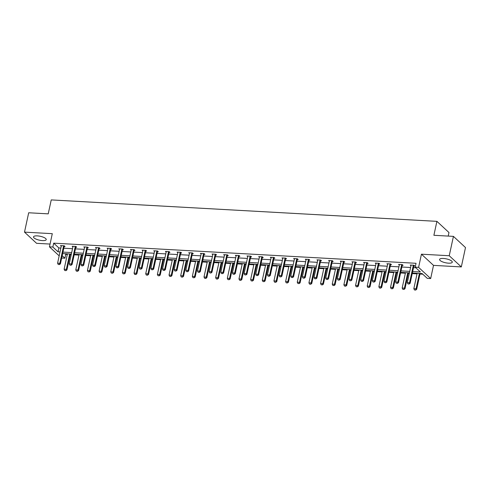 <?xml version="1.0" encoding="UTF-8"?>
<svg xmlns="http://www.w3.org/2000/svg" width="490" height="490" viewBox="0 0 490 490"><rect width="100%" height="100%" fill="white"/><g stroke="black" fill="none" stroke-linecap="round" stroke-linejoin="round"><path stroke-width="0.73" d="M37.332 235.88A6.493 1.991 12.2 0 1 46.225 239.61A6.493 1.991 12.2 0 1 42.422 240.596A6.493 1.991 12.2 0 1 33.528 236.866A6.493 1.991 12.2 0 1 37.332 235.88M443.395 258.457A6.493 1.991 12.2 0 1 452.282 262.187A6.493 1.991 12.2 0 1 448.485 263.167A6.493 1.991 12.2 0 1 439.591 259.437A6.493 1.991 12.2 0 1 443.395 258.457M59.174 255.854L49.453 246.838L52.295 233.675L24.5 232.131L28.683 212.77L48.228 213.854L51.242 199.914L436.902 221.351L433.889 235.292L453.428 236.376L465.5 247.56L461.317 266.921L449.244 255.737L421.443 254.194L418.601 267.356L430.667 278.547L427.268 278.357L422.098 273.561L412.36 273.022M453.428 236.376L449.244 255.737M24.5 232.131L36.572 243.316L50.053 244.063M421.443 254.194L433.515 265.378L461.317 266.921M433.515 265.378L430.667 278.547M65.09 253.722L65.758 254.341L67.314 254.426M70.254 254.592L71.234 254.647M74.174 254.812L78.976 255.076M81.91 255.241L82.89 255.296M85.83 255.455L90.632 255.725M93.572 255.89L94.552 255.939M97.486 256.105L102.288 256.374M105.228 256.533L106.208 256.589M109.141 256.754L113.943 257.023M116.883 257.183L117.863 257.238M120.803 257.403L125.605 257.667M128.539 257.832L129.519 257.887M132.459 258.052L137.261 258.316M140.195 258.481L141.175 258.536M144.115 258.696L148.917 258.965M151.857 259.13L152.837 259.179M155.771 259.345L160.573 259.614M163.513 259.774L164.493 259.829M167.433 259.994L172.229 260.257M175.169 260.423L176.149 260.478M179.089 260.643L183.891 260.907M186.825 261.072L187.805 261.127M190.745 261.286L195.547 261.556M198.487 261.721L199.467 261.776M202.401 261.936L207.203 262.205M210.143 262.364L211.123 262.42M214.057 262.585L218.859 262.854M221.799 263.014L222.779 263.069M225.719 263.234L230.521 263.498M233.454 263.663L234.434 263.718M237.374 263.883L242.176 264.147M245.116 264.312L246.09 264.367M249.03 264.526L253.832 264.796M256.772 264.961L257.752 265.017M260.686 265.176L265.488 265.445M268.428 265.605L269.408 265.66M272.348 265.825L277.144 266.095M280.084 266.254L281.064 266.309M284.004 266.474L288.806 266.738M291.74 266.903L292.72 266.958M295.66 267.124L300.462 267.387M303.402 267.552L304.382 267.607M307.316 267.767L312.118 268.036M315.058 268.202L316.038 268.25M318.978 268.416L323.774 268.685M326.714 268.845L327.694 268.9M330.634 269.065L335.436 269.335M338.37 269.494L339.349 269.549M342.29 269.714L347.091 269.978M350.032 270.143L351.005 270.198M353.945 270.364L358.747 270.627M361.687 270.792L362.667 270.848M365.601 271.007L370.403 271.276M373.343 271.442L374.323 271.491M377.263 271.656L382.059 271.925M384.999 272.085L385.979 272.14M388.919 272.305L393.721 272.569M396.655 272.734L397.635 272.789M400.575 272.954L405.377 273.218M408.317 273.383L409.297 273.438M412.231 273.598L417.033 273.867M419.973 274.033L422.772 274.186M65.758 254.341L64.925 258.212L61.679 258.034M448.203 236.088L448.975 232.536L436.902 221.351M75.883 247.162L76.71 247.205L75.895 246.452L72.159 246.243L72.9 246.936M99.201 248.454L100.021 248.504L99.207 247.744L95.47 247.542L96.218 248.228M122.512 249.753L123.339 249.796L122.525 249.043L118.788 248.834L119.529 249.526M145.824 251.052L146.651 251.094L145.836 250.341L142.1 250.133L142.847 250.819M169.142 252.344L169.969 252.393L169.154 251.633L165.418 251.425L166.159 252.117M192.454 253.642L193.281 253.685L192.466 252.932L188.73 252.724L189.477 253.41M215.772 254.935L216.598 254.984L215.784 254.224L212.048 254.016L212.789 254.708M239.083 256.233L239.91 256.276L239.096 255.523L235.359 255.315L236.107 256.007M262.401 257.526L263.228 257.575L262.407 256.821L258.671 256.613L259.418 257.299M285.713 258.824L286.54 258.867L285.725 258.114L281.989 257.905L282.73 258.598M309.031 260.123L309.858 260.166L309.037 259.412L305.301 259.204L306.048 259.89M332.343 261.415L333.169 261.464L332.355 260.704L328.619 260.496L329.36 261.188M355.66 262.714L356.481 262.756L355.666 262.003L351.93 261.795L352.678 262.487M378.972 264.006L379.799 264.055L378.984 263.295L375.248 263.087L375.989 263.779M402.284 265.304L403.111 265.347L402.296 264.594L398.56 264.386L399.307 265.078M412.678 271.534L420.371 271.962L415.195 267.166L416.035 263.295L53.692 243.156L58.861 247.946L60.858 248.056M63.798 248.222L72.52 248.706M75.454 248.871L84.176 249.355M87.116 249.52L95.832 250.004M98.772 250.163L107.488 250.653M110.428 250.813L119.15 251.297M122.084 251.462L130.806 251.946M133.746 252.111L142.461 252.595M145.401 252.76L154.117 253.244M157.057 253.404L165.779 253.894M168.713 254.053L177.435 254.537M180.369 254.702L189.091 255.186M192.031 255.351L200.747 255.835M203.687 256L212.403 256.484M215.343 256.644L224.065 257.134M226.999 257.293L235.721 257.777M238.661 257.942L247.377 258.426M250.317 258.591L259.032 259.075M261.972 259.241L270.694 259.725M273.628 259.884L282.35 260.368M285.284 260.533L294.006 261.017M296.946 261.182L305.662 261.666M308.602 261.832L317.318 262.315M320.258 262.481L328.98 262.965M331.914 263.124L340.636 263.608M343.576 263.773L352.292 264.257M355.232 264.422L363.948 264.906M366.888 265.072L375.61 265.555M378.543 265.715L387.265 266.205M390.205 266.364L398.921 266.848M401.861 267.013L410.577 267.497M413.517 267.663L415.869 267.791M413.946 265.954L414.773 265.997L413.952 265.243L410.216 265.035L410.963 265.721M390.628 264.655L391.455 264.704L390.64 263.945L386.904 263.736L387.645 264.429M367.316 263.363L368.143 263.406L367.322 262.652L363.586 262.444L364.333 263.13M343.998 262.064L344.825 262.107L344.011 261.354L340.274 261.146L341.022 261.838M320.687 260.766L321.514 260.815L320.699 260.055L316.963 259.853L317.704 260.539M297.369 259.473L298.196 259.516L297.381 258.763L293.645 258.555L294.392 259.247M274.057 258.175L274.884 258.224L274.069 257.464L270.333 257.256L271.074 257.948M250.745 256.882L251.566 256.925L250.751 256.172L247.015 255.964L247.762 256.65M227.427 255.584L228.254 255.633L227.44 254.874L223.703 254.665L224.445 255.357M204.116 254.286L204.936 254.335L204.122 253.581L200.386 253.373L201.133 254.059M180.798 252.993L181.625 253.036L180.81 252.283L177.074 252.074L177.815 252.767M157.486 251.695L158.313 251.744L157.492 250.984L153.756 250.776L154.503 251.468M134.168 250.402L134.995 250.445L134.18 249.692L130.444 249.484L131.185 250.17M110.856 249.104L111.683 249.153L110.869 248.393L107.132 248.185L107.874 248.877M87.538 247.811L88.365 247.854L87.551 247.101L83.815 246.893L84.562 247.579M64.227 246.513L65.054 246.556L64.239 245.802L60.503 245.594L61.244 246.286M415.195 267.166L418.601 267.356M49.453 246.838L52.853 247.027L58.022 251.817L60.025 251.934M53.692 243.156L52.853 247.027M62.965 252.093L71.681 252.577M74.621 252.742L83.337 253.226M86.277 253.391L94.993 253.875M97.933 254.041L106.655 254.524M109.588 254.684L118.311 255.174M121.251 255.333L129.966 255.817M132.906 255.982L141.622 256.466M144.562 256.631L153.284 257.115M156.218 257.281L164.94 257.764M167.88 257.924L176.596 258.414M179.536 258.573L188.252 259.057M191.192 259.222L199.914 259.706M202.848 259.872L211.57 260.355M214.504 260.521L223.226 261.005M226.166 261.164L234.882 261.654M237.822 261.813L246.537 262.297M249.477 262.462L258.199 262.946M261.133 263.112L269.855 263.596M272.795 263.761L281.511 264.245M284.451 264.404L293.167 264.888M296.107 265.053L304.829 265.537M307.763 265.703L316.485 266.186M319.419 266.352L328.141 266.836M331.081 266.995L339.797 267.485M342.737 267.644L351.452 268.128M354.393 268.293L363.115 268.777M366.048 268.943L374.77 269.427M377.71 269.592L386.426 270.076M389.366 270.235L398.082 270.725M401.022 270.884L409.744 271.368M62.187 255.682L64.925 258.212M409.42 272.857L400.704 272.373M397.764 272.213L389.042 271.723M386.108 271.564L377.386 271.08M374.446 270.915L365.73 270.431M362.79 270.266L354.074 269.782M351.134 269.616L342.412 269.132M339.478 268.973L330.756 268.483M327.816 268.324L319.1 267.84M316.16 267.675L307.444 267.191M304.504 267.026L295.789 266.542M292.849 266.376L284.127 265.892M281.193 265.733L272.471 265.249M269.531 265.084L260.815 264.6M257.875 264.435L249.159 263.951M246.219 263.785L237.497 263.302M234.563 263.136L225.841 262.652M222.901 262.493L214.185 262.009M211.245 261.844L202.529 261.36M199.589 261.195L190.867 260.711M187.933 260.545L179.211 260.061M176.278 259.902L167.556 259.412M164.615 259.253L155.9 258.769M152.96 258.604L144.244 258.12M141.304 257.954L132.582 257.471M129.648 257.305L120.926 256.821M117.986 256.662L109.27 256.172M106.33 256.013L97.614 255.529M94.674 255.364L85.952 254.88M83.018 254.714L74.296 254.23M71.356 254.065L62.64 253.581M58.861 247.946L58.022 251.817M407.894 283.888L409.113 284.041L407.894 283.888L407.306 282.62L410.994 265.586A0.833 0.704 -47.2 0 0 411.006 265.347L410.981 265.078M413.462 265.213L413.321 265.476A0.833 0.704 -47.2 0 0 413.235 265.709L409.548 282.748L410.136 283.293L409.113 284.041M414.203 265.47L413.909 266.021A0.833 0.704 -47.2 0 0 413.823 266.254L410.136 283.293M407.306 282.62L409.548 282.748L409.015 283.949M417.162 273.291L413.836 288.665L416.077 288.794L419.403 273.414M415.545 289.994L414.424 289.933L415.643 290.086L416.077 288.794L416.665 289.339L420.095 273.451M413.836 288.665L414.424 289.933M415.643 290.086L416.665 289.339M396.238 283.238L397.457 283.392L396.238 283.238L395.651 281.977L399.338 264.937A0.833 0.704 -47.2 0 0 399.35 264.698L399.326 264.429M401.8 264.563L401.665 264.827A0.833 0.704 -47.2 0 0 401.579 265.059L397.892 282.099L398.48 282.644L397.457 283.392M402.541 264.821L402.247 265.372A0.833 0.704 -47.2 0 0 402.161 265.605L398.48 282.644M395.651 281.977L397.892 282.099L397.359 283.3M384.583 282.589L385.802 282.742L384.583 282.589L383.995 281.327L387.676 264.288A0.833 0.704 -47.2 0 0 387.694 264.049L387.67 263.779M390.144 263.92L390.003 264.177A0.833 0.704 -47.2 0 0 389.918 264.41L386.236 281.45L386.824 281.995L385.802 282.742M390.885 264.171L390.591 264.723A0.833 0.704 -47.2 0 0 390.505 264.955L386.824 281.995M383.995 281.327L386.236 281.45L385.704 282.65M405.5 272.642L402.174 288.022L404.415 288.144L407.741 272.765M403.882 289.345L402.762 289.284L403.981 289.437L404.415 288.144L405.003 288.69L408.44 272.801M402.174 288.022L402.762 289.284M403.981 289.437L405.003 288.69M393.844 271.993L390.518 287.373L392.76 287.495L396.085 272.115M392.227 288.702L391.106 288.635L392.325 288.788L392.76 287.495L393.348 288.04L396.784 272.158M390.518 287.373L391.106 288.635M392.325 288.788L393.348 288.04M372.927 281.94L374.146 282.093L372.927 281.94L372.339 280.678L376.02 263.638A0.833 0.704 -47.2 0 0 376.038 263.406L376.014 263.13M378.488 263.271L378.347 263.534A0.833 0.704 -47.2 0 0 378.262 263.767L374.58 280.801L375.168 281.346L374.146 282.093M379.229 263.528L378.935 264.073A0.833 0.704 -47.2 0 0 378.85 264.306L375.168 281.346M372.339 280.678L374.58 280.801L374.048 282.007M382.188 271.344L378.862 286.724L381.104 286.846L384.43 271.472M380.571 288.053L379.45 287.991L380.669 288.144L381.104 286.846L381.692 287.391L385.128 271.509M378.862 286.724L379.45 287.991M380.669 288.144L381.692 287.391M361.265 281.297L362.484 281.45L361.265 281.297L360.683 280.029L364.364 262.995A0.833 0.704 -47.2 0 0 364.376 262.756L364.358 262.487M366.832 262.622L366.692 262.885A0.833 0.704 -47.2 0 0 366.606 263.118L362.925 280.158L363.507 280.697L362.484 281.45M367.574 262.879L367.28 263.43A0.833 0.704 -47.2 0 0 367.194 263.663L363.507 280.697M360.683 280.029L362.925 280.158L362.386 281.358M370.532 270.694L367.206 286.074L369.448 286.203L372.774 270.823M368.915 287.403L367.794 287.342L369.013 287.495L369.448 286.203L370.036 286.748L373.466 270.86M367.206 286.074L367.794 287.342M369.013 287.495L370.036 286.748M349.609 280.648L350.828 280.801L349.609 280.648L349.021 279.38L352.708 262.346A0.833 0.704 -47.2 0 0 352.72 262.107L352.696 261.838M355.17 261.972L355.036 262.236A0.833 0.704 -47.2 0 0 354.95 262.469L351.263 279.508L351.851 280.053L350.828 280.801M355.912 262.23L355.624 262.781A0.833 0.704 -47.2 0 0 355.538 263.014L351.851 280.053M349.021 279.38L351.263 279.508L350.73 280.709M358.87 270.051L355.55 285.431L357.792 285.554L361.112 270.174M357.259 286.754L356.138 286.693L357.351 286.846L357.792 285.554L358.374 286.099L361.81 270.211M355.55 285.431L356.138 286.693M357.351 286.846L358.374 286.099M337.953 279.998L339.172 280.151L337.953 279.998L337.365 278.737L341.046 261.697A0.833 0.704 -47.2 0 0 341.065 261.458L341.04 261.188M343.515 261.329L343.374 261.587A0.833 0.704 -47.2 0 0 343.288 261.819L339.607 278.859L340.195 279.404L339.172 280.151M344.256 261.58L343.962 262.132A0.833 0.704 -47.2 0 0 343.876 262.364L340.195 279.404M337.365 278.737L339.607 278.859L339.074 280.06M347.214 269.402L343.888 284.782L346.13 284.904L349.456 269.525M345.597 286.105L344.476 286.044L345.695 286.197L346.13 284.904L346.718 285.45L350.154 269.561M343.888 284.782L344.476 286.044M345.695 286.197L346.718 285.45M326.297 279.349L327.516 279.502L326.297 279.349L325.709 278.087L329.39 261.048A0.833 0.704 -47.2 0 0 329.409 260.815L329.384 260.539M331.859 260.68L331.718 260.937A0.833 0.704 -47.2 0 0 331.632 261.17L327.951 278.21L328.539 278.755L327.516 279.502M332.6 260.931L332.306 261.482A0.833 0.704 -47.2 0 0 332.22 261.715L328.539 278.755M325.709 278.087L327.951 278.21L327.418 279.41M335.558 268.753L332.232 284.133L334.474 284.255L337.8 268.875M333.941 285.462L332.82 285.394L334.039 285.548L334.474 284.255L335.062 284.8L338.498 268.918M332.232 284.133L332.82 285.394M334.039 285.548L335.062 284.8M314.641 278.7L315.854 278.853L314.641 278.7L314.053 277.438L317.734 260.398A0.833 0.704 -47.2 0 0 317.753 260.166L317.728 259.89M320.203 260.031L320.062 260.294A0.833 0.704 -47.2 0 0 319.976 260.527L316.295 277.561L316.877 278.106L315.854 278.853M320.944 260.288L320.65 260.839A0.833 0.704 -47.2 0 0 320.564 261.072L316.877 278.106M314.053 277.438L316.295 277.561L315.762 278.767M323.902 268.104L320.576 283.483L322.818 283.612L326.144 268.232M322.285 284.812L321.164 284.751L322.383 284.904L322.818 283.612L323.406 284.151L326.842 268.269M320.576 283.483L321.164 284.751M322.383 284.904L323.406 284.151M302.979 278.057L304.198 278.21L302.979 278.057L302.391 276.789L306.079 259.755A0.833 0.704 -47.2 0 0 306.091 259.516L306.066 259.247M308.547 259.382L308.406 259.645A0.833 0.704 -47.2 0 0 308.32 259.878L304.633 276.917L305.221 277.456L304.198 278.21M309.288 259.639L308.994 260.19A0.833 0.704 -47.2 0 0 308.908 260.423L305.221 277.456M302.391 276.789L304.633 276.917L304.1 278.118M291.323 277.407L292.542 277.561L291.323 277.407L290.735 276.139L294.423 259.106A0.833 0.704 -47.2 0 0 294.435 258.867L294.41 258.598M296.885 258.732L296.75 258.996A0.833 0.704 -47.2 0 0 296.664 259.228L292.977 276.268L293.565 276.813L292.542 277.561M297.626 258.99L297.332 259.541A0.833 0.704 -47.2 0 0 297.246 259.774L293.565 276.813M290.735 276.139L292.977 276.268L292.444 277.469M279.668 276.758L280.886 276.911L279.668 276.758L279.079 275.496L282.761 258.457A0.833 0.704 -47.2 0 0 282.779 258.218L282.755 257.948M285.229 258.089L285.088 258.346A0.833 0.704 -47.2 0 0 285.002 258.579L281.321 275.619L281.909 276.164L280.886 276.911M285.97 258.34L285.676 258.892A0.833 0.704 -47.2 0 0 285.59 259.124L281.909 276.164M279.079 275.496L281.321 275.619L280.788 276.819M268.012 276.109L269.231 276.262L268.012 276.109L267.424 274.847L271.105 257.807A0.833 0.704 -47.2 0 0 271.123 257.575L271.099 257.299M273.573 257.44L273.432 257.703A0.833 0.704 -47.2 0 0 273.346 257.936L269.665 274.97L270.253 275.515L269.231 276.262M274.314 257.697L274.02 258.242A0.833 0.704 -47.2 0 0 273.935 258.475L270.253 275.515M267.424 274.847L269.665 274.97L269.132 276.17M256.35 275.466L257.569 275.619L256.35 275.466L255.762 274.198L259.449 257.158A0.833 0.704 -47.2 0 0 259.461 256.925L259.437 256.656M261.917 256.791L261.776 257.054A0.833 0.704 -47.2 0 0 261.691 257.287L258.003 274.32L258.591 274.865L257.569 275.619M262.658 257.048L262.364 257.599A0.833 0.704 -47.2 0 0 262.279 257.832L258.591 274.865M255.762 274.198L258.003 274.32L257.471 275.527M244.694 274.817L245.913 274.97L244.694 274.817L244.106 273.549L247.793 256.515A0.833 0.704 -47.2 0 0 247.805 256.276L247.781 256.007M250.255 256.141L250.121 256.405A0.833 0.704 -47.2 0 0 250.035 256.638L246.348 273.677L246.936 274.216L245.913 274.97M250.996 256.399L250.709 256.95A0.833 0.704 -47.2 0 0 250.623 257.183L246.936 274.216M244.106 273.549L246.348 273.677L245.815 274.878M233.038 274.167L234.257 274.32L233.038 274.167L232.45 272.899L236.131 255.866A0.833 0.704 -47.2 0 0 236.149 255.627L236.125 255.357M238.599 255.492L238.459 255.756A0.833 0.704 -47.2 0 0 238.373 255.988L234.692 273.028L235.28 273.573L234.257 274.32M239.341 255.749L239.047 256.301A0.833 0.704 -47.2 0 0 238.961 256.533L235.28 273.573M232.45 272.899L234.692 273.028L234.159 274.229M221.382 273.518L222.601 273.671L221.382 273.518L220.794 272.256L224.475 255.217A0.833 0.704 -47.2 0 0 224.494 254.978L224.469 254.708M226.944 254.849L226.803 255.106A0.833 0.704 -47.2 0 0 226.717 255.339L223.036 272.379L223.624 272.924L222.601 273.671M227.685 255.1L227.391 255.651A0.833 0.704 -47.2 0 0 227.305 255.884L223.624 272.924M220.794 272.256L223.036 272.379L222.503 273.579M209.72 272.869L210.939 273.022L209.72 272.869L209.138 271.607L212.819 254.567A0.833 0.704 -47.2 0 0 212.838 254.335L212.813 254.059M215.288 254.2L215.147 254.463A0.833 0.704 -47.2 0 0 215.061 254.696L211.38 271.73L211.962 272.275L210.939 273.022M216.029 254.457L215.735 255.002A0.833 0.704 -47.2 0 0 215.649 255.235L211.962 272.275M209.138 271.607L211.38 271.73L210.841 272.936M198.064 272.226L199.283 272.379L198.064 272.226L197.476 270.958L201.163 253.918A0.833 0.704 -47.2 0 0 201.176 253.685L201.151 253.416M203.632 253.55L203.491 253.814A0.833 0.704 -47.2 0 0 203.405 254.047L199.718 271.08L200.306 271.625L199.283 272.379M204.367 253.808L204.079 254.359A0.833 0.704 -47.2 0 0 203.993 254.592L200.306 271.625M197.476 270.958L199.718 271.08L199.185 272.287M312.246 267.454L308.921 282.834L311.162 282.963L314.488 267.583M310.629 284.163L309.509 284.102L310.727 284.255L311.162 282.963L311.75 283.508L315.18 267.62M308.921 282.834L309.509 284.102M310.727 284.255L311.75 283.508M300.584 266.811L297.259 282.191L299.5 282.314L302.826 266.934M298.967 283.514L297.846 283.453L299.065 283.606L299.5 282.314L300.088 282.859L303.524 266.97M297.259 282.191L297.846 283.453M299.065 283.606L300.088 282.859M288.929 266.162L285.603 281.542L287.844 281.664L291.17 266.284M287.312 282.865L286.191 282.804L287.41 282.957L287.844 281.664L288.432 282.209L291.868 266.327M285.603 281.542L286.191 282.804M287.41 282.957L288.432 282.209M277.273 265.513L273.947 280.893L276.189 281.015L279.514 265.635M275.656 282.222L274.535 282.154L275.754 282.307L276.189 281.015L276.776 281.56L280.213 265.678M273.947 280.893L274.535 282.154M275.754 282.307L276.776 281.56M265.617 264.863L262.291 280.243L264.533 280.372L267.858 264.992M264 281.572L262.879 281.511L264.098 281.664L264.533 280.372L265.121 280.911L268.551 265.029M262.291 280.243L262.879 281.511M264.098 281.664L265.121 280.911M253.955 264.22L250.635 279.594L252.877 279.723L256.197 264.343M252.338 280.923L251.217 280.862L252.436 281.015L252.877 279.723L253.459 280.268L256.895 264.38M250.635 279.594L251.217 280.862M252.436 281.015L253.459 280.268M242.299 263.571L238.973 278.951L241.215 279.073L244.541 263.694M240.682 280.274L239.561 280.213L240.78 280.366L241.215 279.073L241.803 279.618L245.239 263.73M238.973 278.951L239.561 280.213M240.78 280.366L241.803 279.618M230.643 262.922L227.317 278.302L229.559 278.424L232.885 263.044M229.026 279.625L227.905 279.563L229.124 279.716L229.559 278.424L230.147 278.969L233.583 263.087M227.317 278.302L227.905 279.563M229.124 279.716L230.147 278.969M218.987 262.273L215.661 277.652L217.903 277.775L221.229 262.395M217.37 278.982L216.249 278.92L217.468 279.073L217.903 277.775L218.491 278.32L221.921 262.438M215.661 277.652L216.249 278.92M217.468 279.073L218.491 278.32M207.331 261.623L204.005 277.003L206.247 277.132L209.573 261.752M205.714 278.332L204.593 278.271L205.812 278.424L206.247 277.132L206.835 277.671L210.265 261.789M204.005 277.003L204.593 278.271M205.812 278.424L206.835 277.671M186.408 271.576L187.627 271.73L186.408 271.576L185.82 270.309L189.507 253.275A0.833 0.704 -47.2 0 0 189.52 253.036L189.495 252.767M191.97 252.901L191.835 253.165A0.833 0.704 -47.2 0 0 191.749 253.397L188.062 270.437L188.65 270.982L187.627 271.73M192.711 253.159L192.417 253.71A0.833 0.704 -47.2 0 0 192.331 253.943L188.65 270.982M185.82 270.309L188.062 270.437L187.529 271.638M195.669 260.98L192.343 276.354L194.585 276.483L197.911 261.103M194.052 277.683L192.931 277.622L194.15 277.775L194.585 276.483L195.173 277.028L198.609 261.139M192.343 276.354L192.931 277.622M194.15 277.775L195.173 277.028M174.752 270.927L175.971 271.08L174.752 270.927L174.164 269.665L177.846 252.626A0.833 0.704 -47.2 0 0 177.864 252.387L177.839 252.117M180.314 252.252L180.173 252.515A0.833 0.704 -47.2 0 0 180.087 252.748L176.406 269.788L176.994 270.333L175.971 271.08M181.055 252.509L180.761 253.061A0.833 0.704 -47.2 0 0 180.675 253.293L176.994 270.333M174.164 269.665L176.406 269.788L175.873 270.988M184.013 260.331L180.688 275.711L182.929 275.833L186.255 260.453M182.396 277.034L181.275 276.973L182.494 277.126L182.929 275.833L183.517 276.378L186.953 260.49M180.688 275.711L181.275 276.973M182.494 277.126L183.517 276.378M163.096 270.278L164.315 270.431L163.096 270.278L162.508 269.016L166.19 251.976A0.833 0.704 -47.2 0 0 166.208 251.738L166.184 251.468M168.658 251.609L168.517 251.866A0.833 0.704 -47.2 0 0 168.431 252.099L164.75 269.139L165.338 269.684L164.315 270.431M169.399 251.86L169.105 252.411A0.833 0.704 -47.2 0 0 169.019 252.644L165.338 269.684M162.508 269.016L164.75 269.139L164.217 270.339M172.357 259.682L169.032 275.062L171.273 275.184L174.599 259.804M170.74 276.391L169.62 276.323L170.839 276.476L171.273 275.184L171.861 275.729L175.298 259.847M169.032 275.062L169.62 276.323M170.839 276.476L171.861 275.729M151.435 269.629L152.653 269.782L151.435 269.629L150.847 268.367L154.534 251.327A0.833 0.704 -47.2 0 0 154.546 251.094L154.522 250.819M157.002 250.96L156.861 251.223A0.833 0.704 -47.2 0 0 156.776 251.456L153.088 268.489L153.676 269.035L152.653 269.782M157.743 251.217L157.449 251.762A0.833 0.704 -47.2 0 0 157.364 251.995L153.676 269.035M150.847 268.367L153.088 268.489L152.555 269.696M160.702 259.032L157.376 274.412L159.618 274.535L162.943 259.161M159.085 275.741L157.964 275.68L159.183 275.833L159.618 274.535L160.206 275.08L163.636 259.198M157.376 274.412L157.964 275.68M159.183 275.833L160.206 275.08M139.779 268.986L140.998 269.139L139.779 268.986L139.191 267.718L142.878 250.684A0.833 0.704 -47.2 0 0 142.89 250.445L142.866 250.176M145.34 250.31L145.205 250.574A0.833 0.704 -47.2 0 0 145.12 250.807L141.432 267.84L142.02 268.385L140.998 269.139M146.081 250.568L145.793 251.119A0.833 0.704 -47.2 0 0 145.708 251.352L142.02 268.385M139.191 267.718L141.432 267.84L140.9 269.047M149.04 258.383L145.72 273.763L147.962 273.892L151.281 258.512M147.423 275.092L146.302 275.031L147.521 275.184L147.962 273.892L148.544 274.437L151.98 258.549M145.72 273.763L146.302 275.031M147.521 275.184L148.544 274.437M128.123 268.336L129.342 268.489L128.123 268.336L127.535 267.068L131.216 250.035A0.833 0.704 -47.2 0 0 131.234 249.796L131.21 249.526M133.684 249.661L133.543 249.925A0.833 0.704 -47.2 0 0 133.458 250.157L129.776 267.197L130.365 267.742L129.342 268.489M134.425 249.918L134.131 250.47A0.833 0.704 -47.2 0 0 134.046 250.702L130.365 267.742M127.535 267.068L129.776 267.197L129.244 268.398M137.384 257.74L134.058 273.12L136.3 273.242L139.626 257.863M135.767 274.443L134.646 274.382L135.865 274.535L136.3 273.242L136.888 273.788L140.324 257.899M134.058 273.12L134.646 274.382M135.865 274.535L136.888 273.788M116.467 267.687L117.686 267.84L116.467 267.687L115.879 266.425L119.56 249.386A0.833 0.704 -47.2 0 0 119.578 249.147L119.554 248.877M122.028 249.018L121.888 249.275A0.833 0.704 -47.2 0 0 121.802 249.508L118.121 266.548L118.709 267.093L117.686 267.84M122.77 249.269L122.476 249.82A0.833 0.704 -47.2 0 0 122.39 250.053L118.709 267.093M115.879 266.425L118.121 266.548L117.588 267.748M125.728 257.091L122.402 272.471L124.644 272.593L127.97 257.213M124.111 273.794L122.99 273.732L124.209 273.886L124.644 272.593L125.232 273.138L128.668 257.25M122.402 272.471L122.99 273.732M124.209 273.886L125.232 273.138M104.805 267.038L106.024 267.191L104.805 267.038L104.223 265.776L107.904 248.736A0.833 0.704 -47.2 0 0 107.916 248.504L107.898 248.228M110.373 248.369L110.232 248.626A0.833 0.704 -47.2 0 0 110.146 248.859L106.465 265.899L107.047 266.444L106.024 267.191M111.114 248.62L110.82 249.171A0.833 0.704 -47.2 0 0 110.734 249.404L107.047 266.444M104.223 265.776L106.465 265.899L105.926 267.099M114.072 256.442L110.746 271.821L112.988 271.944L116.314 256.564M112.455 273.151L111.334 273.083L112.553 273.236L112.988 271.944L113.576 272.489L117.006 256.607M110.746 271.821L111.334 273.083M112.553 273.236L113.576 272.489M93.149 266.389L94.368 266.542L93.149 266.389L92.561 265.127L96.248 248.087A0.833 0.704 -47.2 0 0 96.261 247.854L96.236 247.579M98.711 247.72L98.576 247.983A0.833 0.704 -47.2 0 0 98.49 248.216L94.803 265.249L95.391 265.794L94.368 266.542M99.452 247.977L99.164 248.528A0.833 0.704 -47.2 0 0 99.078 248.761L95.391 265.794M92.561 265.127L94.803 265.249L94.27 266.456M102.41 255.792L99.09 271.172L101.332 271.301L104.658 255.921M100.799 272.501L99.678 272.44L100.897 272.593L101.332 271.301L101.92 271.84L105.35 255.958M99.09 271.172L99.678 272.44M100.897 272.593L101.92 271.84M81.493 265.745L82.712 265.899L81.493 265.745L80.905 264.478L84.586 247.444A0.833 0.704 -47.2 0 0 84.605 247.205L84.58 246.936M87.055 247.07L86.92 247.334A0.833 0.704 -47.2 0 0 86.828 247.566L83.147 264.606L83.735 265.145L82.712 265.899M87.796 247.328L87.502 247.879A0.833 0.704 -47.2 0 0 87.416 248.112L83.735 265.145M80.905 264.478L83.147 264.606L82.614 265.807M90.754 255.143L87.428 270.523L89.67 270.651L92.996 255.272M89.137 271.852L88.016 271.791L89.235 271.944L89.67 270.651L90.258 271.197L93.694 255.308M87.428 270.523L88.016 271.791M89.235 271.944L90.258 271.197M69.837 265.096L71.056 265.249L69.837 265.096L69.249 263.828L72.93 246.795A0.833 0.704 -47.2 0 0 72.949 246.556L72.924 246.286M75.399 246.421L75.258 246.684A0.833 0.704 -47.2 0 0 75.172 246.917L71.491 263.957L72.079 264.502L71.056 265.249M76.14 246.678L75.846 247.23A0.833 0.704 -47.2 0 0 75.76 247.462L72.079 264.502M69.249 263.828L71.491 263.957L70.958 265.157M79.098 254.5L75.772 269.88L78.014 270.002L81.34 254.622M77.481 271.203L76.36 271.142L77.579 271.295L78.014 270.002L78.602 270.547L82.038 254.659M75.772 269.88L76.36 271.142M77.579 271.295L78.602 270.547M58.181 264.447L59.4 264.6L58.181 264.447L57.593 263.185L61.275 246.145A0.833 0.704 -47.2 0 0 61.293 245.907L61.268 245.637M63.743 245.778L63.602 246.035A0.833 0.704 -47.2 0 0 63.516 246.268L59.835 263.308L60.423 263.853L59.4 264.6M64.484 246.029L64.19 246.58A0.833 0.704 -47.2 0 0 64.104 246.813L60.423 263.853M57.593 263.185L59.835 263.308L59.302 264.508M67.442 253.851L64.117 269.231L66.358 269.353L69.684 253.973M65.825 270.554L64.705 270.492L65.923 270.645L66.358 269.353L66.946 269.898L70.382 254.016M64.117 269.231L64.705 270.492M65.923 270.645L66.946 269.898M413.235 265.709L413.823 266.254M413.321 265.476L413.909 266.021M401.579 265.059L402.161 265.605M401.665 264.827L402.247 265.372M389.918 264.41L390.505 264.955M390.003 264.177L390.591 264.723M378.262 263.767L378.85 264.306M378.347 263.534L378.935 264.073M366.606 263.118L367.194 263.663M366.692 262.885L367.28 263.43M354.95 262.469L355.538 263.014M355.036 262.236L355.624 262.781M343.288 261.819L343.876 262.364M343.374 261.587L343.962 262.132M331.632 261.17L332.22 261.715M331.718 260.937L332.306 261.482M319.976 260.527L320.564 261.072M320.062 260.294L320.65 260.839M308.32 259.878L308.908 260.423M308.406 259.645L308.994 260.19M296.664 259.228L297.246 259.774M296.75 258.996L297.332 259.541M285.002 258.579L285.59 259.124M285.088 258.346L285.676 258.892M273.346 257.936L273.935 258.475M273.432 257.703L274.02 258.242M261.691 257.287L262.279 257.832M261.776 257.054L262.364 257.599M250.035 256.638L250.623 257.183M250.121 256.405L250.709 256.95M238.373 255.988L238.961 256.533M238.459 255.756L239.047 256.301M226.717 255.339L227.305 255.884M226.803 255.106L227.391 255.651M215.061 254.696L215.649 255.235M215.147 254.463L215.735 255.002M203.405 254.047L203.993 254.592M203.491 253.814L204.079 254.359M191.749 253.397L192.331 253.943M191.835 253.165L192.417 253.71M180.087 252.748L180.675 253.293M180.173 252.515L180.761 253.061M168.431 252.099L169.019 252.644M168.517 251.866L169.105 252.411M156.776 251.456L157.364 251.995M156.861 251.223L157.449 251.762M145.12 250.807L145.708 251.352M145.205 250.574L145.793 251.119M133.458 250.157L134.046 250.702M133.543 249.925L134.131 250.47M121.802 249.508L122.39 250.053M121.888 249.275L122.476 249.82M110.146 248.859L110.734 249.404M110.232 248.626L110.82 249.171M98.49 248.216L99.078 248.761M98.576 247.983L99.164 248.528M86.828 247.566L87.416 248.112M86.92 247.334L87.502 247.879M75.172 246.917L75.76 247.462M75.258 246.684L75.846 247.23M63.516 246.268L64.104 246.813M63.602 246.035L64.19 246.58"/></g></svg>
